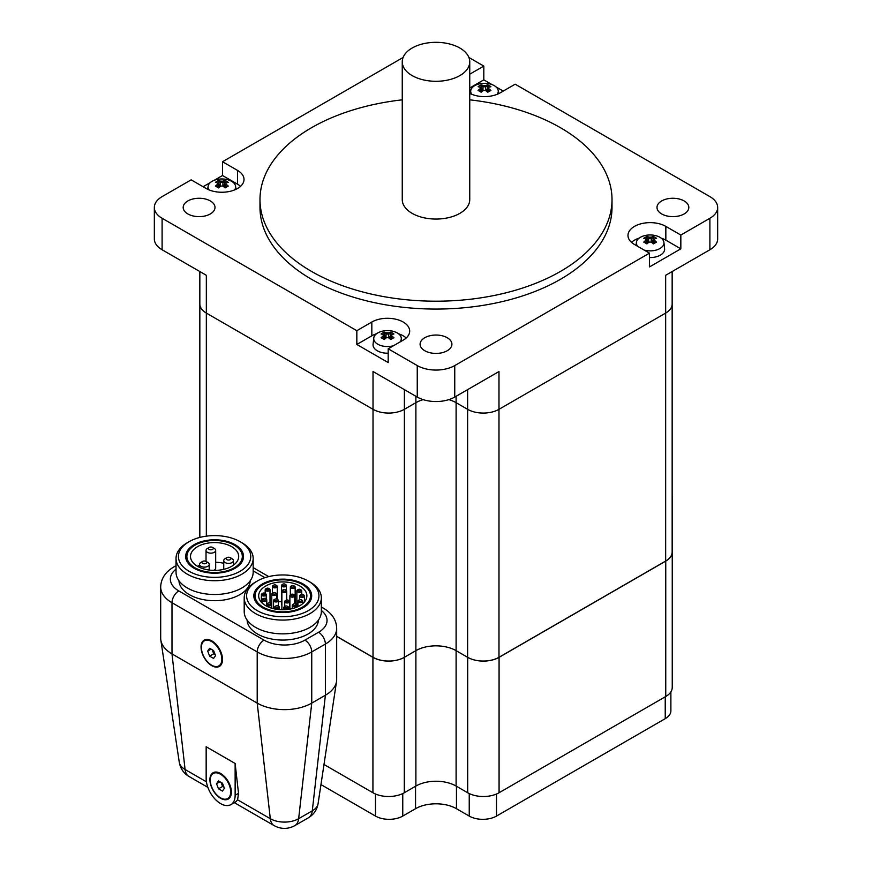 <?xml version="1.0" encoding="UTF-8"?>
<svg xmlns="http://www.w3.org/2000/svg" width="872" height="872" viewBox="0 0 872 872"><rect width="100%" height="100%" fill="white"/><g stroke="black" fill="none" stroke-linecap="round" stroke-linejoin="round"><path stroke-width="1.31" d="M469.746 93.369A22.171 12.808 180 0 0 500.168 92.857L515.167 84.192L709.895 196.625A26.509 15.304 180 0 1 717.667 207.449A26.509 15.304 180 0 1 709.895 218.273L709.895 249.763L665.663 275.29L665.663 313.081A22.171 12.808 0 0 0 672.159 304.034A22.171 12.808 180 0 1 665.663 313.081L498.98 409.317A22.171 12.808 180 0 1 467.621 409.317A22.171 12.808 0 0 0 498.98 409.317L498.98 371.527L454.748 397.065L454.748 365.575A26.509 15.304 180 0 1 417.252 365.575L388.193 348.8L388.193 362.578L356.833 344.473L356.833 330.695L371.832 322.03A22.171 12.808 180 0 1 395.997 319.261A22.171 12.808 180 0 1 409.687 331.088A22.171 12.808 180 0 1 403.191 340.145L388.193 348.8M467.621 389.642L467.621 409.317L456.111 402.679A28.438 16.426 0 0 0 448.84 399.638A28.438 16.426 0 0 1 456.111 402.679L456.111 396.28M323.992 764.493L372.933 792.746A22.171 12.808 0 0 0 404.303 792.746L404.303 657.346L415.89 650.654L404.379 657.292L404.379 409.317L415.89 402.679A28.438 16.426 0 0 1 423.16 399.638A28.438 16.426 0 0 0 415.89 402.679L404.379 409.317A22.171 12.808 180 0 1 373.02 409.317A22.171 12.808 0 0 0 404.379 409.317L404.379 389.642M417.252 365.575L417.252 397.065L373.02 371.527L373.02 409.317L206.337 313.081A22.171 12.808 180 0 1 199.841 304.034A22.171 12.808 0 0 0 206.337 313.081L206.337 275.29L162.105 249.763L162.105 218.273A26.509 15.304 180 0 1 154.333 207.449A26.509 15.304 180 0 1 162.105 196.625L191.164 179.839L206.163 188.505A22.171 12.808 180 0 0 230.328 191.273A22.171 12.808 180 0 0 244.018 179.447A22.171 12.808 180 0 0 237.522 170.4L237.522 184.177L222.524 175.512L222.524 161.734L403.093 57.487M468.907 57.487L483.807 66.087L483.807 79.864L492.048 84.628M496.026 86.917L503.242 91.08M709.895 218.273L680.836 235.048L680.836 248.825L649.477 266.93L649.477 253.153L454.748 365.575M203.089 186.728L210.316 182.564M214.283 180.275L222.524 175.512M154.333 207.449L154.333 238.939A26.509 15.304 0 0 0 162.105 249.763M709.895 249.763A26.509 15.304 0 0 0 717.667 238.939L717.667 207.449M417.252 397.065A26.509 15.304 0 0 0 454.748 397.065M483.807 79.864L469.746 87.985M469.746 74.207L483.807 66.087M680.836 248.825L665.837 240.16A22.171 12.808 0 0 0 661.107 238.089M649.477 253.153L634.478 244.498A22.171 12.808 180 0 1 627.982 235.44A22.171 12.808 180 0 1 641.672 223.614A22.171 12.808 180 0 1 665.837 226.393L680.836 235.048M639.209 238.089A22.171 12.808 0 0 0 631.47 242.329M406.199 337.976A22.171 12.808 0 0 0 398.46 333.736M376.551 333.736A22.171 12.808 0 0 0 371.832 335.807L356.833 344.473M222.524 161.734L237.522 170.4M356.833 330.695L162.105 218.273M187.84 213.934A15.903 9.189 180 0 1 183.185 207.449A15.903 9.189 180 0 1 199.089 198.26A15.903 9.189 180 0 1 215.003 207.449A15.903 9.189 180 0 1 205.182 215.929A15.903 9.189 180 0 1 187.84 213.934M424.751 350.718A15.903 9.189 180 0 1 420.097 344.222A15.903 9.189 180 0 1 436 335.044A15.903 9.189 180 0 1 451.903 344.222A15.903 9.189 180 0 1 442.093 352.713A15.903 9.189 180 0 1 424.751 350.718M661.663 213.934A15.903 9.189 180 0 1 656.998 207.449A15.903 9.189 180 0 1 672.912 198.26A15.903 9.189 180 0 1 688.815 207.449A15.903 9.189 180 0 1 679.005 215.929A15.903 9.189 180 0 1 661.663 213.934M469.746 99.833A176.013 101.621 180 0 1 612.013 199.568L612.013 207.449A176.013 101.621 180 0 1 503.362 301.331A176.013 101.621 180 0 1 311.533 279.302A176.013 101.621 180 0 1 259.987 207.449L259.987 199.568A176.013 101.621 180 0 1 402.254 99.833M240.53 186.335A22.171 12.808 0 0 0 237.522 184.177M612.013 199.568A176.013 101.621 180 0 1 503.362 293.461A176.013 101.621 180 0 1 311.533 271.432A176.013 101.621 180 0 1 259.987 199.568M670.884 691.867L670.884 710.778A19.282 11.129 180 0 1 665.238 718.659L496.506 816.072A19.282 11.129 180 0 1 469.234 816.072L456.448 808.693A28.929 16.699 0 0 0 415.552 808.693L402.766 816.072A19.282 11.129 180 0 1 375.494 816.072L320.961 784.593M423.988 43.6A33.746 19.478 180 0 1 469.746 61.803A33.746 19.478 180 0 1 436 81.292A33.746 19.478 180 0 1 402.254 61.803A33.746 19.478 180 0 1 423.988 43.6M469.746 61.803L469.746 199.568A33.746 19.478 180 0 1 436 219.057A33.746 19.478 180 0 1 402.254 199.568L402.254 61.803M404.303 657.346A22.171 12.808 180 0 1 372.933 657.346L336.679 636.418M404.303 792.746L415.89 786.053A28.438 16.426 180 0 1 456.111 786.053L467.697 792.746A22.171 12.808 0 0 0 499.067 792.746L665.75 696.51A22.171 12.808 0 0 0 672.247 687.463L672.247 552.052A22.171 12.808 180 0 1 665.75 561.11L499.067 657.346A22.171 12.808 180 0 1 467.697 657.346L467.697 792.746M456.111 786.053L456.111 402.679L467.621 409.317L467.621 657.292L456.111 650.654A28.438 16.426 0 0 0 415.89 650.654A28.438 16.426 180 0 1 456.111 650.654L467.697 657.346M672.159 550.93A22.171 12.808 180 0 1 672.247 552.052L672.247 497.345A22.171 12.808 180 0 1 672.159 498.468M672.159 496.223A22.171 12.808 180 0 1 672.247 497.345M199.841 498.468A22.171 12.808 180 0 1 199.753 497.345A22.171 12.808 180 0 1 199.841 496.223M209.912 779.71A15.184 8.764 60 0 1 220.649 773.508A15.184 8.764 60 0 1 231.385 792.114A15.184 8.764 60 0 1 220.649 798.305A15.184 8.764 60 0 1 209.912 779.71M206.163 778.533L206.163 746.748L235.135 763.48L235.135 795.264A20.492 11.827 60 0 1 230.895 804.638A20.492 11.827 60 0 1 215.101 799.144A20.492 11.827 60 0 1 206.163 778.533M235.135 763.48L238.514 793.313L237.598 799.809L235.963 801.717L230.895 804.638M176.035 566.386A9.646 5.57 -120 0 0 173.986 566.833C165.397 571.923 160.971 578.648 160.688 586.987L160.688 638.162A38.564 22.269 0 0 0 160.84 640.092A38.564 22.269 0 0 0 171.991 653.902L257.207 703.105A38.564 22.269 0 0 0 311.751 703.105L325.387 695.235A38.564 22.269 0 0 0 336.538 681.424A38.564 22.269 0 0 0 336.679 679.484L336.679 628.32C336.45 620.036 332.014 613.321 323.392 608.155A9.646 5.57 -60 0 0 321.343 607.719M201.05 647.068A15.184 8.764 60 0 1 211.787 640.866A15.184 8.764 60 0 1 222.524 659.461A15.184 8.764 60 0 1 211.787 665.663A15.184 8.764 60 0 1 201.05 647.068M273.154 585.494A2.409 1.395 0 0 0 272.445 586.475A2.409 1.395 0 0 0 274.865 587.87A2.409 1.395 0 0 0 277.274 586.475A2.409 1.395 0 0 0 276.566 585.494L275.879 585.101A1.45 0.839 180 0 1 275.879 586.278A1.45 0.839 180 0 1 273.841 586.278A1.45 0.839 180 0 1 273.841 585.101L273.154 585.494L273.841 585.101A1.45 0.839 180 0 1 275.879 585.101M282.234 584.534A2.409 1.395 0 0 0 281.525 585.515A2.409 1.395 0 0 0 283.934 586.911A2.409 1.395 0 0 0 286.354 585.515A2.409 1.395 0 0 0 285.645 584.534L284.959 584.142A1.45 0.839 180 0 1 284.959 585.319A1.45 0.839 180 0 1 282.92 585.319A1.45 0.839 180 0 1 282.92 584.142L282.234 584.534L282.92 584.142A1.45 0.839 180 0 1 284.959 584.142M281.874 605.124A2.409 1.395 180 0 1 281.525 604.416L281.525 585.515M291.041 586.115A2.409 1.395 0 0 0 290.343 587.107A2.409 1.395 0 0 0 292.752 588.491A2.409 1.395 0 0 0 295.161 587.107A2.409 1.395 0 0 0 294.453 586.115L293.777 585.722A1.45 0.839 180 0 1 293.777 586.911A1.45 0.839 180 0 1 291.728 586.911A1.45 0.839 180 0 1 291.728 585.722L291.041 586.115L291.728 585.722A1.45 0.839 180 0 1 293.777 585.722M297.57 589.886A2.409 1.395 0 0 0 296.862 590.867A2.409 1.395 0 0 0 299.281 592.262A2.409 1.395 0 0 0 301.69 590.867A2.409 1.395 0 0 0 300.982 589.886L300.295 589.494A1.45 0.839 180 0 1 300.295 590.671A1.45 0.839 180 0 1 298.257 590.671A1.45 0.839 180 0 1 298.257 589.494L297.57 589.886L298.257 589.494A1.45 0.839 180 0 1 300.295 589.494M282.583 590.148A2.409 1.395 0 0 0 281.874 591.129A2.409 1.395 0 0 0 284.283 592.524A2.409 1.395 0 0 0 286.692 591.129A2.409 1.395 0 0 0 285.983 590.148L285.308 589.755A1.45 0.839 180 0 1 285.308 590.933A1.45 0.839 180 0 1 283.258 590.933A1.45 0.839 180 0 1 283.258 589.755L282.583 590.148L283.258 589.755A1.45 0.839 180 0 1 285.308 589.755M290.594 594.78A2.409 1.395 0 0 0 289.886 595.761A2.409 1.395 0 0 0 292.294 597.157A2.409 1.395 0 0 0 294.703 595.761A2.409 1.395 0 0 0 294.006 594.78L293.319 594.388A1.45 0.839 180 0 1 293.319 595.565A1.45 0.839 180 0 1 291.27 595.565A1.45 0.839 180 0 1 291.27 594.388L290.594 594.78L291.27 594.388A1.45 0.839 180 0 1 293.319 594.388M300.317 594.977A2.409 1.395 0 0 0 299.608 595.958A2.409 1.395 0 0 0 302.017 597.353A2.409 1.395 0 0 0 304.437 595.958A2.409 1.395 0 0 0 303.728 594.977L303.042 594.584A1.45 0.839 180 0 1 303.042 595.761A1.45 0.839 180 0 1 301.003 595.761A1.45 0.839 180 0 1 301.003 594.584L300.317 594.977L301.003 594.584A1.45 0.839 180 0 1 303.042 594.584M298.649 600.219A2.409 1.395 0 0 0 297.952 601.2A2.409 1.395 0 0 0 300.36 602.596A2.409 1.395 0 0 0 302.769 601.2A2.409 1.395 0 0 0 302.061 600.219L301.385 599.827A1.45 0.839 180 0 1 301.385 601.004A1.45 0.839 180 0 1 299.336 601.004A1.45 0.839 180 0 1 299.336 599.827L298.649 600.219L299.336 599.827A1.45 0.839 180 0 1 301.385 599.827M285.449 600.612A2.409 1.395 0 0 0 284.741 601.593A2.409 1.395 0 0 0 287.15 602.977A2.409 1.395 0 0 0 289.558 601.593A2.409 1.395 0 0 0 288.861 600.612L288.174 600.209A1.45 0.839 180 0 1 288.174 601.397A1.45 0.839 180 0 1 286.125 601.397A1.45 0.839 180 0 1 286.125 600.209L285.449 600.612L286.125 600.209A1.45 0.839 180 0 1 288.174 600.209M292.959 604.416A2.409 1.395 0 0 0 292.262 605.397A2.409 1.395 0 0 0 294.671 606.781A2.409 1.395 0 0 0 297.08 605.397A2.409 1.395 0 0 0 296.371 604.416L295.684 604.013A1.45 0.839 180 0 1 295.684 605.201A1.45 0.839 180 0 1 293.646 605.201A1.45 0.839 180 0 1 293.646 604.013L292.959 604.416L293.646 604.013A1.45 0.839 180 0 1 295.684 604.013M284.545 606.596A2.409 1.395 0 0 0 283.836 607.577A2.409 1.395 0 0 0 286.256 608.972A2.409 1.395 0 0 0 288.665 607.577A2.409 1.395 0 0 0 287.956 606.596L287.27 606.204A1.45 0.839 180 0 1 287.27 607.381A1.45 0.839 180 0 1 285.231 607.381A1.45 0.839 180 0 1 285.231 606.204L284.545 606.596L285.231 606.204A1.45 0.839 180 0 1 287.27 606.204M274.255 599.587A2.409 1.395 0 0 0 273.546 600.568A2.409 1.395 0 0 0 275.955 601.963A2.409 1.395 0 0 0 278.364 600.568A2.409 1.395 0 0 0 277.667 599.587L276.98 599.195A1.45 0.839 180 0 1 276.98 600.372A1.45 0.839 180 0 1 274.931 600.372A1.45 0.839 180 0 1 274.931 599.195L274.255 599.587L274.931 599.195A1.45 0.839 180 0 1 276.98 599.195M272.478 593.124A2.409 1.395 0 0 0 271.77 594.105A2.409 1.395 0 0 0 274.179 595.5A2.409 1.395 0 0 0 276.598 594.105A2.409 1.395 0 0 0 275.89 593.124L275.203 592.731A1.45 0.839 180 0 1 275.203 593.908A1.45 0.839 180 0 1 273.165 593.908A1.45 0.839 180 0 1 273.165 592.731L272.478 593.124L273.165 592.731A1.45 0.839 180 0 1 275.203 592.731M265.895 588.785A2.409 1.395 0 0 0 265.186 589.766A2.409 1.395 0 0 0 267.595 591.162A2.409 1.395 0 0 0 270.004 589.766A2.409 1.395 0 0 0 269.295 588.785L268.62 588.393A1.45 0.839 180 0 1 268.62 589.57A1.45 0.839 180 0 1 266.57 589.57A1.45 0.839 180 0 1 266.57 588.393L265.895 588.785L266.57 588.393A1.45 0.839 180 0 1 268.62 588.393M262.101 593.636A2.409 1.395 0 0 0 261.393 594.628A2.409 1.395 0 0 0 263.813 596.012A2.409 1.395 0 0 0 266.222 594.628A2.409 1.395 0 0 0 265.513 593.636L264.826 593.243A1.45 0.839 180 0 1 264.826 594.432A1.45 0.839 180 0 1 262.788 594.432A1.45 0.839 180 0 1 262.788 593.243L262.101 593.636L262.788 593.243A1.45 0.839 180 0 1 264.826 593.243M262.657 598.955A2.409 1.395 0 0 0 261.949 599.947A2.409 1.395 0 0 0 264.369 601.331A2.409 1.395 0 0 0 266.778 599.947A2.409 1.395 0 0 0 266.069 598.955L265.382 598.563A1.45 0.839 180 0 1 265.382 599.751A1.45 0.839 180 0 1 263.344 599.751A1.45 0.839 180 0 1 263.344 598.563L262.657 598.955L263.344 598.563A1.45 0.839 180 0 1 265.382 598.563M267.432 603.522A2.409 1.395 0 0 0 266.734 604.503A2.409 1.395 0 0 0 269.143 605.898A2.409 1.395 0 0 0 271.552 604.503A2.409 1.395 0 0 0 270.843 603.522L270.167 603.13A1.45 0.839 180 0 1 270.167 604.307A1.45 0.839 180 0 1 268.118 604.307A1.45 0.839 180 0 1 268.118 603.13L267.432 603.522L268.118 603.13A1.45 0.839 180 0 1 270.167 603.13M275.334 606.28A2.409 1.395 0 0 0 274.625 607.261A2.409 1.395 0 0 0 277.034 608.656A2.409 1.395 0 0 0 279.443 607.261A2.409 1.395 0 0 0 278.746 606.28L278.059 605.887A1.45 0.839 180 0 1 278.059 607.065A1.45 0.839 180 0 1 276.01 607.065A1.45 0.839 180 0 1 276.01 605.887L275.334 606.28L276.01 605.887A1.45 0.839 180 0 1 278.059 605.887M225.161 558.647L225.161 558.647A4.818 2.78 0 0 0 223.744 560.609A4.818 2.78 0 0 0 228.573 563.399A4.818 2.78 0 0 0 233.391 560.609A4.818 2.78 0 0 0 231.974 558.647L230.273 557.655A2.409 1.395 180 0 1 230.273 559.628A2.409 1.395 180 0 1 226.862 559.628A2.409 1.395 180 0 1 226.862 557.655L225.161 558.647L226.862 557.655A2.409 1.395 180 0 1 230.273 557.655M207.449 548.423L207.449 548.423A4.818 2.78 0 0 0 206.032 550.385A4.818 2.78 0 0 0 210.861 553.164A4.818 2.78 0 0 0 215.678 550.385A4.818 2.78 0 0 0 214.261 548.423L212.561 547.431A2.409 1.395 180 0 1 212.561 549.404A2.409 1.395 180 0 1 209.149 549.404A2.409 1.395 180 0 1 209.149 547.431L207.449 548.423L209.149 547.431A2.409 1.395 180 0 1 212.561 547.431M215.678 550.385L215.678 568.097A4.818 2.78 180 0 1 213.596 570.386M200.963 562.386L200.963 562.386A4.818 2.78 0 0 0 199.546 564.358A4.818 2.78 0 0 0 204.375 567.138A4.818 2.78 0 0 0 209.193 564.358A4.818 2.78 0 0 0 207.776 562.386L206.075 561.404A2.409 1.395 180 0 1 206.075 563.367A2.409 1.395 180 0 1 202.664 563.367A2.409 1.395 180 0 1 202.664 561.404L200.963 562.386L202.664 561.404A2.409 1.395 180 0 1 206.075 561.404M223.744 563.29A24.1 13.919 0 0 0 215.678 562.266M199.546 565.296A24.1 13.919 0 0 0 197.552 566.32M197.552 546.646A24.1 13.919 180 0 1 223.821 543.627A24.1 13.919 180 0 1 238.699 556.478A24.1 13.919 180 0 1 214.599 570.397A24.1 13.919 180 0 1 190.499 556.478A24.1 13.919 180 0 1 197.552 546.646M195.001 545.163A27.719 16.001 0 0 0 186.881 556.478A27.719 16.001 0 0 0 214.599 572.49A27.719 16.001 0 0 0 242.318 556.478A27.719 16.001 0 0 0 225.205 541.697A27.719 16.001 0 0 0 195.001 545.163M265.731 586.006A24.1 13.919 180 0 1 292 582.987A24.1 13.919 180 0 1 306.879 595.849A24.1 13.919 180 0 1 282.779 609.757A24.1 13.919 180 0 1 258.668 595.849A24.1 13.919 180 0 1 265.731 586.006M296.862 604.231A24.1 13.919 0 0 0 295.161 603.588M281.525 601.626A24.1 13.919 0 0 0 278.364 601.844M271.77 603.141A24.1 13.919 0 0 0 270.745 603.468M263.17 584.523A27.719 16.001 180 0 1 293.384 581.057A27.719 16.001 180 0 1 310.497 595.849A27.719 16.001 180 0 1 282.779 611.85A27.719 16.001 180 0 1 255.06 595.849A27.719 16.001 180 0 1 263.17 584.523M318.433 620.068A35.676 20.601 180 0 1 282.779 640.059A35.676 20.601 180 0 1 247.114 620.068M250.253 580.708A35.676 20.601 180 0 1 214.599 600.699A35.676 20.601 180 0 1 178.945 580.708M187.327 542.711L189.028 541.719A36.155 20.873 180 0 1 240.16 541.719A36.155 20.873 180 0 1 240.16 571.247A36.155 20.873 180 0 1 189.028 571.247A36.155 20.873 180 0 1 189.028 541.719L187.327 542.711A38.564 22.269 0 0 0 176.035 558.451A38.564 22.269 0 0 0 214.599 580.719A38.564 22.269 0 0 0 253.163 558.451A38.564 22.269 0 0 0 241.871 542.711L240.16 541.719M253.163 558.451L253.163 572.228A38.564 22.269 180 0 1 214.599 594.497A38.564 22.269 180 0 1 176.035 572.228L176.035 558.451M194.151 544.673A28.929 16.699 180 0 1 225.663 541.054A28.929 16.699 180 0 1 243.528 556.478A28.929 16.699 180 0 1 214.599 573.187A28.929 16.699 180 0 1 185.671 556.478A28.929 16.699 180 0 1 194.151 544.673M255.507 582.071L257.207 581.079A36.155 20.873 180 0 1 308.339 581.079A36.155 20.873 180 0 1 308.339 610.607A36.155 20.873 180 0 1 257.207 610.607A36.155 20.873 180 0 1 257.207 581.079L255.507 582.071A38.564 22.269 0 0 0 244.204 597.811A38.564 22.269 0 0 0 282.779 620.079A38.564 22.269 0 0 0 321.343 597.811A38.564 22.269 0 0 0 310.05 582.071L308.339 581.079M321.343 597.811L321.343 611.588A38.564 22.269 180 0 1 282.779 633.857A38.564 22.269 180 0 1 244.204 611.588L244.204 597.811M262.319 584.033A28.929 16.699 180 0 1 293.842 580.414A28.929 16.699 180 0 1 311.696 595.849A28.929 16.699 180 0 1 282.779 612.547A28.929 16.699 180 0 1 253.85 595.849A28.929 16.699 180 0 1 262.319 584.033M665.663 561.056L498.98 657.292L498.98 409.317L665.663 313.081L665.663 561.056A22.171 12.808 0 0 0 672.159 552.009L672.159 271.541M467.621 657.292A22.171 12.808 0 0 0 498.98 657.292M206.337 536.16L206.337 313.081L373.02 409.317L373.02 657.292A22.171 12.808 0 0 0 404.379 657.292M373.02 657.292L336.679 636.32M220.758 186.096A23.261 18.999 0 0 1 222.927 186.096A23.544 13.592 60 0 1 225.085 187.916A23.032 4.872 -38.8 0 1 228.257 186.096A23.544 13.592 -120 0 0 226.099 184.275L226.099 183.011A23.544 13.592 -60 0 1 228.257 182.346A23.032 18.17 -84.9 0 0 225.085 180.515A23.544 13.592 120 0 0 222.927 181.191A23.261 18.999 180 0 0 220.758 181.191L220.344 182.455A22.618 13.058 60 0 0 218.229 181.79L218.6 180.515A23.032 18.17 84.9 0 0 215.428 182.346A23.544 13.592 60 0 1 217.586 183.011L218.567 183.48L218.567 185.213L217.586 184.275A23.544 13.592 120 0 0 215.428 186.096A23.032 4.872 38.8 0 1 218.6 187.916A23.544 13.592 -60 0 1 220.758 186.096L220.344 186.237A22.618 13.058 120 0 0 218.425 187.818M217.586 183.011L217.586 184.275M216.681 186.782A22.618 13.058 -60 0 1 218.567 185.224L218.567 185.213M218.567 185.224L218.567 187.687M220.344 186.237L220.333 182.466A22.421 18.312 0 0 1 223.341 182.455A22.618 13.058 -60 0 1 225.456 181.79L225.085 180.515M222.927 186.096L222.927 181.191M225.259 187.818A22.618 13.058 -120 0 0 223.352 186.248M226.099 184.275L225.118 185.224A22.618 13.058 60 0 1 227.003 186.782M226.099 183.011L225.118 183.48L225.118 185.213M225.118 187.687L225.118 185.224M220.758 181.191A23.544 13.592 -120 0 0 218.6 180.515M218.229 181.79L220.038 186.466M209.062 189.911A13.789 7.957 180 0 1 208.081 186.434A13.789 7.957 180 0 1 219.493 179.087A13.789 7.957 180 0 1 224.191 179.087A13.789 7.957 180 0 1 231.592 181.3A13.789 7.957 180 0 1 235.604 186.434A13.789 7.957 180 0 1 234.623 189.911M223.646 186.466L225.456 181.79M483.404 90.448A23.261 18.999 0 0 1 485.573 90.448A23.544 13.592 60 0 1 487.731 92.269A23.032 4.872 -38.8 0 1 490.903 90.448A23.544 13.592 -120 0 0 488.745 88.628L488.745 87.364A23.544 13.592 -60 0 1 490.903 86.699A23.032 18.17 -84.9 0 0 487.731 84.867A23.544 13.592 120 0 0 485.573 85.543A23.261 18.999 180 0 0 483.404 85.543L482.99 86.808A22.618 13.058 60 0 0 480.875 86.143L481.246 84.867A23.032 18.17 84.9 0 0 478.085 86.699A23.544 13.592 60 0 1 480.232 87.364L481.224 87.832L481.224 89.565L480.232 88.628A23.544 13.592 120 0 0 478.085 90.448A23.032 4.872 38.8 0 1 481.246 92.269A23.544 13.592 -60 0 1 483.404 90.448L482.99 90.59A22.618 13.058 120 0 0 481.072 92.17M480.232 87.364L480.232 88.628M479.328 91.135A22.618 13.058 -60 0 1 481.224 89.576L481.224 89.565M481.224 89.576L481.224 92.04M482.99 90.59L482.979 86.819A22.421 18.312 0 0 1 485.987 86.808A22.618 13.058 -60 0 1 488.102 86.143L487.731 84.867M485.573 90.448L485.573 85.543M487.906 92.17A22.618 13.058 -120 0 0 485.998 90.601M488.745 88.628L487.764 89.576A22.618 13.058 60 0 1 489.65 91.135M488.745 87.364L487.764 87.832L487.764 89.565M487.764 92.04L487.764 89.576M483.404 85.543A23.544 13.592 -120 0 0 481.246 84.867M480.875 86.143L482.696 90.819M471.708 94.263A13.789 7.957 180 0 1 470.727 90.786A13.789 7.957 180 0 1 482.14 83.44A13.789 7.957 180 0 1 486.838 83.44A13.789 7.957 180 0 1 494.239 85.652A13.789 7.957 180 0 1 498.25 90.786A13.789 7.957 180 0 1 497.269 94.263M486.293 90.819L488.102 86.143M383.255 334.652L383.255 335.905A23.544 13.592 120 0 0 381.097 337.737A23.032 4.872 38.8 0 1 384.269 339.557A23.544 13.592 -60 0 1 386.427 337.737A23.261 18.999 0 0 1 388.596 337.737A23.544 13.592 60 0 1 390.754 339.557A23.032 4.872 -38.8 0 1 393.915 337.737A23.544 13.592 -120 0 0 391.768 335.905L391.768 334.652A23.544 13.592 -60 0 1 393.915 333.987A23.032 18.17 -84.9 0 0 390.754 332.156A23.544 13.592 120 0 0 388.596 332.821A23.261 18.999 180 0 0 386.427 332.821L386.013 334.096A22.618 13.058 60 0 0 383.898 333.431L384.269 332.156A23.032 18.17 84.9 0 0 381.097 333.987A23.544 13.592 60 0 1 383.255 334.652L384.236 335.12L384.236 339.328M383.255 335.905L384.236 336.854A22.618 13.058 -60 0 0 382.35 338.423M386.427 337.737L386.013 337.878A22.618 13.058 120 0 0 384.094 339.459M386.013 337.878L386.002 334.107A22.421 18.312 0 0 1 389.01 334.096A22.618 13.058 -60 0 1 391.125 333.431L390.754 332.156M388.596 337.737L388.596 332.821M390.928 339.459A22.618 13.058 -120 0 0 389.021 337.878M391.768 335.905L390.776 336.854A22.618 13.058 60 0 1 392.673 338.423M390.776 339.328L390.776 335.12L391.768 334.652M386.427 332.821A23.544 13.592 -120 0 0 384.269 332.156M383.898 333.431L385.707 338.107M393.501 345.737A13.789 7.957 180 0 1 381.282 345.672A13.789 7.957 180 0 1 373.75 338.074A13.789 7.957 180 0 1 385.162 330.728A13.789 7.957 180 0 1 389.86 330.728A13.789 7.957 180 0 1 397.261 332.94A13.789 7.957 180 0 1 401.273 338.074A13.789 7.957 180 0 1 399.932 342.02M389.304 338.107L391.125 333.431M388.193 353.204A14.464 8.349 180 0 1 373.074 344.353L373.75 338.074M645.901 239.004L645.901 240.258A23.544 13.592 120 0 0 643.743 242.089A23.032 4.872 38.8 0 1 646.915 243.909A23.544 13.592 -60 0 1 649.073 242.089A23.261 18.999 0 0 1 651.242 242.089A23.544 13.592 60 0 1 653.401 243.909A23.032 4.872 -38.8 0 1 656.572 242.089A23.544 13.592 -120 0 0 654.414 240.258L654.414 239.004A23.544 13.592 -60 0 1 656.572 238.339A23.032 18.17 -84.9 0 0 653.401 236.508A23.544 13.592 120 0 0 651.242 237.173A23.261 18.999 180 0 0 649.073 237.173L648.659 238.448A22.618 13.058 60 0 0 646.544 237.784L646.915 236.508A23.032 18.17 84.9 0 0 643.743 238.339A23.544 13.592 60 0 1 645.901 239.004L646.882 239.473L646.882 243.68M645.901 240.258L646.882 241.206A22.618 13.058 -60 0 0 644.997 242.776M649.073 242.089L648.659 242.231A22.618 13.058 120 0 0 646.741 243.811M648.659 242.231L648.648 238.459A22.421 18.312 0 0 1 651.657 238.448A22.618 13.058 -60 0 1 653.771 237.784L653.401 236.508M651.242 242.089L651.242 237.173M653.575 243.811A22.618 13.058 -120 0 0 651.667 242.231M654.414 240.258L653.433 241.206A22.618 13.058 60 0 1 655.319 242.776M653.433 243.68L653.433 239.473L654.414 239.004M649.073 237.173A23.544 13.592 -120 0 0 646.915 236.508M646.544 237.784L648.354 242.46M637.737 246.373A13.789 7.957 180 0 1 636.397 242.427A13.789 7.957 180 0 1 647.809 235.08A13.789 7.957 180 0 1 652.507 235.08A13.789 7.957 180 0 1 659.908 237.293A13.789 7.957 180 0 1 663.919 242.427A13.789 7.957 180 0 1 644.168 250.09M651.962 242.46L653.771 237.784M663.919 242.427L664.595 248.705A14.464 8.349 180 0 1 649.477 257.556M204.735 640.658A14.464 8.349 60 0 1 205.062 640.44A14.464 8.349 60 0 1 212.049 641.018M222.524 659.167A14.464 8.349 60 0 1 219.526 665.489A14.464 8.349 60 0 1 219.177 665.674M207.678 651.09L209.651 648.288L213.585 650.567L215.548 655.635L213.585 658.436L209.651 656.158L207.678 651.09L211.089 649.117M212.169 649.738L213.738 653.804L215.155 654.621M209.651 656.158L213.738 653.804M211.613 665.173A14.464 8.349 60 0 1 202.173 652.43A14.464 8.349 60 0 1 204.386 640.833A14.464 8.349 60 0 1 218.85 649.182A14.464 8.349 60 0 1 218.85 665.881A14.464 8.349 60 0 1 211.613 665.173M213.596 773.301A14.464 8.349 60 0 1 213.934 773.093A14.464 8.349 60 0 1 220.91 773.66M231.385 791.809A14.464 8.349 60 0 1 228.388 798.142A14.464 8.349 60 0 1 228.039 798.327M216.539 783.732L218.512 780.941L222.447 783.209L224.42 788.277L222.447 791.078L218.512 788.811L216.539 783.732L219.951 781.77M221.03 782.391L222.6 786.446L224.017 787.263M218.512 788.811L222.6 786.446M220.474 797.815A14.464 8.349 60 0 1 211.035 785.073A14.464 8.349 60 0 1 213.248 773.486A14.464 8.349 60 0 1 227.712 781.835A14.464 8.349 60 0 1 227.712 798.534A14.464 8.349 60 0 1 220.474 797.815M415.89 786.053L415.89 396.28M665.837 226.393L665.837 240.16M371.832 322.03L371.832 335.807M375.494 794.021L375.494 816.072M402.766 793.553L402.766 816.072M415.552 786.261L415.552 808.693M456.448 786.261L456.448 808.693M469.234 793.553L469.234 816.072M496.506 794.021L496.506 816.072M665.238 696.804L665.238 718.659M372.933 657.346L372.933 792.746M499.067 657.346L499.067 792.746M665.75 561.11L665.75 696.51M235.135 795.264L238.514 793.313M264.031 640.124L178.804 590.922A9.646 5.57 120 0 0 171.991 602.737L257.207 651.929A38.564 22.269 0 0 0 311.751 651.929A9.646 5.57 -120 0 0 304.928 640.124A28.929 16.699 180 0 1 264.031 640.124A9.646 5.57 120 0 0 257.207 651.929L257.207 703.105L270.309 818.699L237.598 799.809M160.688 586.987A38.564 22.269 0 0 0 171.991 602.737L171.991 653.902L185.082 769.496A20.045 11.576 180 0 1 179.283 762.313L160.84 640.092M206.413 781.813L185.082 769.496A19.282 11.129 120 0 0 188.973 776.462L207.852 787.362M178.804 590.922A28.929 16.699 180 0 1 176.035 569.165M253.163 570.877L264.946 577.678M321.343 610.487A28.929 16.699 180 0 1 318.563 632.255A9.646 5.57 60 0 1 325.387 644.059A38.564 22.269 0 0 0 336.679 628.32M311.751 651.929L325.387 644.059L325.387 695.235L312.285 810.818L298.649 818.699A20.045 11.576 180 0 1 270.309 818.699A19.282 11.129 -60 0 0 274.2 825.664C281.057 829.305 287.902 829.305 294.758 825.664A19.282 11.129 -120 0 0 298.649 818.699L311.751 703.105L311.751 651.929M318.563 632.255L304.928 640.124M318.084 803.646A20.045 11.576 180 0 1 312.285 810.818A19.282 11.129 -120 0 1 308.394 817.794C313.746 814.579 316.972 809.87 318.084 803.646L336.538 681.424M199.841 271.541L199.841 537.425M199.753 537.446L199.753 497.345M277.274 599.358L277.274 586.475M272.445 593.134L272.445 586.475M286.354 590.42L286.354 585.515M295.161 603.827L295.161 587.107M290.343 594.944L290.343 587.107M301.69 594.355L301.69 590.867M296.862 604.83L296.862 590.867M286.692 600.012L286.692 591.129M281.874 609.746L281.874 591.129M294.703 603.773L294.703 595.761M289.886 609.136L289.886 595.761M304.437 601.953L304.437 595.958M299.608 599.696L299.608 595.958M302.769 603.62L302.769 601.2M297.952 606.661L297.952 601.2M289.558 609.201L289.558 601.593M284.741 606.487L284.741 601.593M297.08 607.043L297.08 605.397M292.262 608.634L292.262 605.397M288.665 609.343L288.665 607.577M283.836 609.746L283.836 607.577M278.364 606.062L278.364 600.568M273.546 608.7L273.546 600.568M276.598 599.031L276.598 594.105M271.77 608.231L271.77 594.105M270.004 603.043L270.004 589.766M265.186 593.451L265.186 589.766M266.222 599.053L266.222 594.628M261.393 602.269L261.393 594.628M266.778 604.231L266.778 599.947M261.949 602.857L261.949 599.947M271.552 608.155L271.552 604.503M266.734 606.225L266.734 604.503M279.443 609.626L279.443 607.261M274.625 608.939L274.625 607.261M233.391 565.198L233.391 560.609M223.744 569.362L223.744 560.609M206.032 561.383L206.032 550.385M209.193 570.048L209.193 564.358M199.546 567.356L199.546 564.358M242.318 561.252L242.318 556.478M186.881 561.252L186.881 556.478M310.497 600.612L310.497 595.849M255.06 600.612L255.06 595.849M173.986 566.833L176.035 565.645M253.163 567.618L268.74 576.61M321.343 606.977L323.392 608.155M179.283 762.313C180.395 768.537 183.621 773.257 188.973 776.462M294.758 825.664L308.394 817.794M234.339 802.654L274.2 825.664M199.841 497.389L199.841 304.034M224.191 179.087A23.653 23.653 0 0 0 219.493 179.087M208.081 186.434L207.765 189.344M235.604 186.434L235.92 189.344M486.838 83.44A23.653 23.653 0 0 0 482.14 83.44M470.727 90.786L470.422 93.696M498.25 90.786L498.566 93.696M389.86 330.728A23.653 23.653 0 0 0 385.162 330.728M401.273 338.074L401.589 341.061M652.507 235.08A23.653 23.653 0 0 0 647.809 235.08M636.397 242.427L636.08 245.414M218.85 665.881L219.526 665.489M204.386 640.833L205.062 640.44M227.712 798.534L228.388 798.142M213.248 773.486L213.934 773.093"/></g></svg>
